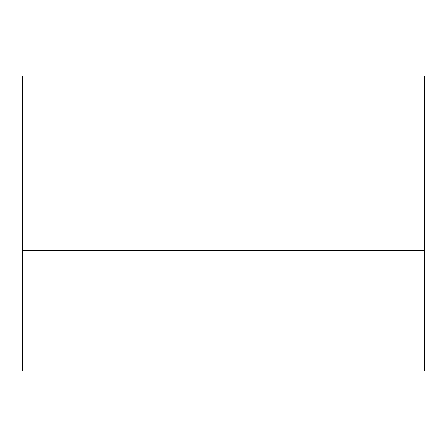 <?xml version="1.0" encoding="UTF-8"?>
<svg xmlns="http://www.w3.org/2000/svg" width="447" height="447" viewBox="0 0 447 447"><rect width="100%" height="100%" fill="white"/><g stroke="black" fill="none" stroke-linecap="round" stroke-linejoin="round"><path stroke-width="0.67" d="M424.65 75.99L22.35 75.99L22.35 371.01L424.65 371.01L424.65 75.99M22.35 250.549L424.65 250.549"/></g></svg>
